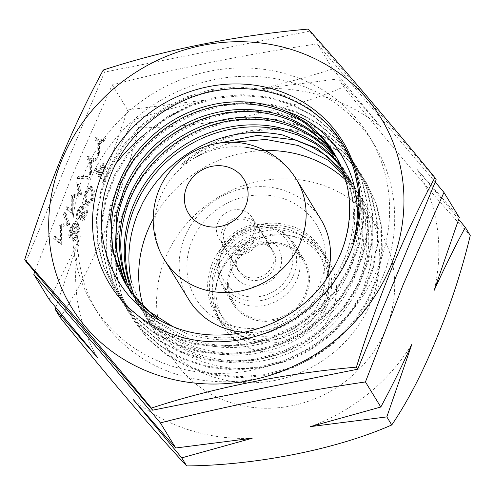 <?xml version="1.0" encoding="UTF-8"?>
<svg xmlns="http://www.w3.org/2000/svg" width="495" height="495" viewBox="0 0 495 495"><rect width="100%" height="100%" fill="white"/><g stroke="black" fill="none" stroke-linecap="round" stroke-linejoin="round"><path stroke-width="0.37" stroke-dasharray="2.48 1.86" d="M382.858 276.581A161.853 149.212 -31.4 0 0 374.282 144.59A161.853 149.212 -31.4 0 0 226.357 77.635A161.853 149.212 -31.4 0 0 89.527 181.43A161.853 149.212 -31.4 0 0 98.109 313.428A161.853 149.212 -31.4 0 0 246.027 380.383A161.853 149.212 -31.4 0 0 382.858 276.581M435.223 182.018L317.369 43.882C246.986 54.227 178.633 67.883 112.291 84.843L71.515 177.092L34.718 271.842M377.765 268.247A161.853 149.212 -31.4 0 0 369.19 136.255A161.853 149.212 -31.4 0 0 221.265 69.3A161.853 149.212 -31.4 0 0 84.435 173.101A161.853 149.212 -31.4 0 0 93.01 305.093A161.853 149.212 -31.4 0 0 240.935 372.048A161.853 149.212 -31.4 0 0 377.765 268.247M131.441 282.082L144.8 315.414L157.769 332.516L173.949 346.785C196.527 362.686 222.212 369.864 251.015 368.317C279.836 366.226 305.458 355.88 327.876 337.281C343.431 324.027 355.125 308.311 362.965 290.138L369.876 268.148C375.241 240.991 371.343 215.839 358.188 192.691L364.202 202.455A123.063 113.454 -31.4 0 0 345.677 179.933M143.179 306.089A123.063 113.454 -31.4 0 0 143.538 307.259M144.571 310.396A123.063 113.454 -31.4 0 0 154.211 330.833A123.063 113.454 -31.4 0 0 266.681 381.744A123.063 113.454 -31.4 0 0 370.724 302.816A123.063 113.454 -31.4 0 0 364.202 202.455M140.091 307.742L154.322 326.886L170.515 341.166C193.081 357.05 218.765 364.227 247.574 362.699C276.389 360.589 302.012 350.243 324.435 331.662C339.985 318.384 351.685 302.674 359.531 284.52L366.442 262.529C371.795 235.36 367.896 210.202 354.748 187.067L353.665 185.272M129.733 285.33L140.11 307.729L157.033 328.872L178.85 345.3C203.061 358.894 229.513 363.571 258.198 359.333C286.84 354.568 311.435 341.94 331.984 321.447C343.301 309.901 352.069 296.907 358.275 282.459C362.823 271.668 365.712 260.587 366.943 249.22L365.093 214.737L352.397 183.218L347.44 175.824M126.299 279.712L136.669 302.099L153.586 323.241L175.416 339.681C199.615 353.257 226.067 357.935 254.764 353.715C283.394 348.925 307.989 336.297 328.55 315.829C339.861 304.264 348.622 291.27 354.841 276.841C359.376 266.032 362.266 254.956 363.509 243.602L361.647 209.1L348.956 177.594L344.006 170.206M129.133 288.177L135.42 300.044L156.507 325.023L184.394 342.837C210.01 353.993 236.963 356.128 265.271 349.253C293.448 341.847 316.781 327.059 335.27 304.889C342.856 295.595 348.956 285.559 353.579 274.774C359.667 260.308 362.761 245.471 362.86 230.268L359.067 201.682L347.7 175.546L335.74 159.65M125.699 282.558L131.973 294.42L153.066 319.393L180.96 337.219C206.564 348.356 233.516 350.491 261.83 343.635C290.002 336.21 313.335 321.422 331.836 299.271C339.409 289.965 345.516 279.929 350.144 269.156C356.221 254.671 359.314 239.834 359.426 224.65L355.62 196.045L344.254 169.915L332.306 154.032M130.711 292.366L142.127 307.785L156.185 320.964L190.482 339.36C217.256 347.96 244.462 347.539 272.108 338.091C299.555 328.123 321.404 311.318 337.664 287.688L348.882 267.096C356.511 248.874 359.426 230.305 357.619 211.402L352.756 188.713L343.004 167.861L323.148 144.249M159.266 320.061L187.042 333.735C213.809 342.323 241.016 341.903 268.674 332.473C296.109 322.486 317.963 305.681 334.224 282.063L345.442 261.478C353.065 243.237 355.979 224.668 354.179 205.778L349.315 183.082L339.564 162.23M197.01 334.818C224.687 340.777 251.887 337.8 278.611 325.896C305.056 313.446 325.215 294.797 339.087 269.936L344.18 259.417C353.362 237.346 355.707 215.121 351.221 192.722L338.32 160.176L339.595 162.212M218.889 143.135L199.46 152.12L181.603 164.222L182.191 165.188L206.174 151.068L232.359 142.294M260.333 150.727A123.063 113.454 -31.4 0 0 153.141 219.019M328.166 276.334L335.647 264.311L340.746 253.793C349.916 231.71 352.261 209.484 347.781 187.104L334.874 154.545M221.246 254.331A41.883 38.616 -31.4 0 0 223.468 288.492A41.883 38.616 -31.4 0 0 261.75 305.823A41.883 38.616 -31.4 0 0 297.161 278.957A41.883 38.616 -31.4 0 0 294.94 244.796A41.883 38.616 -31.4 0 0 256.658 227.471A41.883 38.616 -31.4 0 0 221.246 254.331M230.522 269.497A41.883 38.616 -31.4 0 0 232.737 303.658A41.883 38.616 -31.4 0 0 271.019 320.983A41.883 38.616 -31.4 0 0 306.43 294.123A41.883 38.616 -31.4 0 0 304.208 259.962A41.883 38.616 -31.4 0 0 265.926 242.637A41.883 38.616 -31.4 0 0 230.522 269.497M212.169 263.544A62.135 57.284 -31.4 0 0 215.461 314.22A62.135 57.284 -31.4 0 0 272.25 339.923A62.135 57.284 -31.4 0 0 324.782 300.075A62.135 57.284 -31.4 0 0 321.49 249.4A62.135 57.284 -31.4 0 0 264.701 223.69A62.135 57.284 -31.4 0 0 212.169 263.544M219.335 275.263A62.135 57.284 -31.4 0 0 222.626 325.939A62.135 57.284 -31.4 0 0 279.415 351.648A62.135 57.284 -31.4 0 0 331.947 311.794A62.135 57.284 -31.4 0 0 328.655 261.119A62.135 57.284 -31.4 0 0 271.866 235.416A62.135 57.284 -31.4 0 0 219.335 275.263M385.797 329.262A121.56 112.068 -31.4 0 0 320.797 184.505A121.56 112.068 -31.4 0 0 165.485 257.796A121.56 112.068 -31.4 0 0 230.484 402.553A121.56 112.068 -31.4 0 0 385.797 329.262M60.099 317.375C76.007 293.999 90.876 265.332 104.699 231.375C118.794 197.932 130.092 163.43 138.594 127.865C207.844 127.326 289 111.103 343.672 86.903C389.188 143.661 439.275 202.436 470.25 235.447M95.417 167.997L94.545 170.088L99.804 178.695L104.519 167.322L103.981 166.438L100.139 175.719L98.517 173.071L102.36 163.796L101.822 162.911L97.979 172.186L95.417 167.997L96.89 168.473L96.024 170.571L94.545 170.088M112.291 84.843L127.636 109.94L204.095 100.207C179.493 106.097 156.018 112.631 133.675 119.809C122.958 139.652 112.582 160.628 102.545 182.742L127.636 109.94M133.675 119.809L138.594 127.865M49.141 299.444C59.858 279.607 70.228 258.631 80.264 236.517L55.756 307.475M91.724 187.556L90.189 186.083L85.623 191.095C83.537 197.548 83.383 201.651 85.152 203.414L86.743 205.004L91.148 200.141C93.27 193.619 93.462 189.424 91.724 187.556L93.196 188.032L91.662 186.559L87.095 191.571L85.623 191.095M78.835 218.679L82.455 220.591L86.421 211.012L85.883 210.134L82.591 218.072L80.685 217.064L81.929 214.483C83.754 209.701 84.193 206.316 83.253 204.324L82.622 203.767L78.024 209.435C76.416 213.611 75.927 216.798 76.558 218.982L77.43 216.884C77.102 215.238 77.498 213.011 78.618 210.196C80.19 206.681 81.452 205.437 82.405 206.452C83.018 208.011 82.628 210.524 81.236 213.982L78.835 218.679L82.455 220.591M83.927 221.067L87.893 211.489L87.355 210.61L84.063 218.549L82.164 217.546L83.401 214.96C85.227 210.177 85.672 206.792 84.725 204.8L84.1 204.243L79.497 209.911C77.888 214.094 77.399 217.274 78.037 219.458L78.903 217.361C78.575 215.721 78.971 213.487 80.091 210.672C81.669 207.158 82.931 205.914 83.878 206.929L81.96 206.05L83.878 206.929C84.496 208.494 84.107 211 82.708 214.459L81.236 213.982M76.886 229.049C77.226 230.466 76.849 232.483 75.766 235.094C74.751 237.458 73.805 238.646 72.938 238.652L72.066 240.749L73.675 241.275L72.066 240.749C73.266 241.244 74.677 239.667 76.292 236.004C77.888 231.969 78.377 228.95 77.752 226.951L79.225 227.434L77.752 226.951C77.263 226.234 76.527 226.555 75.543 227.91L76.137 224.643L75.785 221.723L75.296 221.296L70.742 227.019C68.984 231.481 68.428 234.921 69.065 237.346L69.931 235.249L69.962 232.229L71.292 227.867C72.716 224.476 73.904 223.097 74.869 223.746C75.308 225.912 74.689 228.913 73.006 232.749L73.545 233.628C74.801 230.422 75.914 228.9 76.886 229.049L78.359 229.531L76.886 229.049M74.479 233.225L75.017 234.104C76.273 230.905 77.387 229.377 78.359 229.531C78.699 230.942 78.321 232.959 77.239 235.571C76.224 237.934 75.277 239.122 74.411 239.135L73.545 241.226C74.739 241.727 76.15 240.143 77.771 236.486C79.367 232.446 79.85 229.426 79.225 227.434C78.736 226.716 78 227.032 77.016 228.387L77.616 225.126L77.257 222.199L76.768 221.772L72.214 227.502C70.457 231.957 69.9 235.397 70.538 237.823L71.41 235.725L71.441 232.712L72.771 228.344C74.188 224.953 75.382 223.579 76.341 224.223L74.553 223.474L76.341 224.223C76.787 226.388 76.162 229.389 74.479 233.225L73.006 232.749M94.737 139.021L97.237 143.111L96.896 155.108L97.886 152.708L98.171 142.876L102.966 140.45L103.962 138.049L98.103 141.013L95.603 136.929L94.737 139.021L96.209 139.497L98.709 143.587L97.237 143.111M86.804 158.171L89.304 162.261L88.964 174.259L89.954 171.858L90.239 162.026L95.034 159.6L96.03 157.2L90.17 160.17L87.671 156.08L86.804 158.171L88.277 158.654L90.777 162.744L89.304 162.261M77.133 178.503L87.318 178.782L88.228 176.573L78.049 176.3L77.133 178.503L78.606 178.986L88.791 179.258L87.318 178.782M71.441 210.61L66.726 206.638L65.854 208.748L72.388 214.267L72.19 197.276L80.611 194.417L76.638 182.711L75.766 184.814L78.625 193.242L71.348 195.476L71.156 195.946L71.441 210.61L72.92 211.087L68.199 207.114L66.726 206.638M59.171 240.236L54.456 236.263L53.584 238.373L60.118 243.893L59.92 226.902L68.341 224.043L64.369 212.336L63.496 214.44L66.355 222.868L59.078 225.101L58.88 225.572L59.171 240.236L60.644 240.712L55.929 236.74L54.456 236.263M317.369 43.882L332.714 68.972L381.057 127.104L338.747 78.847L262.288 88.58C286.89 82.69 310.365 76.15 332.714 68.972M338.747 78.847L343.672 86.903M458.704 219.365L416.982 169.259L459.292 217.522M80.264 236.517A185.433 170.954 -31.4 0 0 97.484 357.576M204.095 100.207A185.433 170.954 -31.4 0 0 178.212 111.759M169.111 116.925A185.433 170.954 -31.4 0 0 143.903 134.912M116.022 163.492A185.433 170.954 -31.4 0 0 102.545 182.742M381.057 127.104A185.433 170.954 -31.4 0 0 262.288 88.58M434.195 290.317A185.433 170.954 -31.4 0 0 416.982 169.259M310.371 426.634A185.433 170.954 -31.4 0 0 411.92 344.099M133.409 399.731A185.433 170.954 -31.4 0 0 252.178 438.261M26.025 261.638L104.519 72.128L309.598 31.166L436.175 179.71M308.323 29.081L309.598 31.166M103.245 70.043L104.519 72.128M344.025 146.174L342.187 143.049L327.412 123.861L308.812 108.083L287.075 96.352L262.981 89.255L237.513 86.953L211.662 89.49L186.423 96.902L162.799 108.919L141.638 124.981L123.781 144.509L110.02 166.827L100.807 191.045L96.426 216.21L97.175 241.393L103.065 265.611L113.732 287.972L128.768 307.599L147.72 323.705L169.804 335.746L194.139 343.338L219.842 346.104L245.922 343.895L271.396 336.94L295.305 325.5L316.664 309.913L334.707 290.843L348.814 269.088L358.374 245.433L362.959 220.795L362.519 196.138L357.105 172.409L346.785 150.56L331.996 131.423L313.409 115.675L291.679 104L267.603 96.933L242.173 94.625L216.358 97.162L191.157 104.581L167.558 116.566L146.409 132.586L128.564 152.07L114.809 174.351L105.553 198.52L101.129 223.647L101.846 248.799L107.663 272.999L118.243 295.373L133.248 315.061L152.2 331.223L174.283 343.338L198.631 350.986L224.371 353.776L250.495 351.592L276.012 344.656L299.958 333.215L321.342 317.592L339.421 298.504L353.548 276.717L363.089 253.019L367.655 228.337L367.21 203.649L361.746 179.895L351.345 158.047L336.544 138.947L317.963 123.249L296.227 111.629L272.17 104.6L246.77 102.298L220.987 104.847L195.822 112.285L172.248 124.257L151.117 140.24L133.304 159.712L119.549 181.962L110.274 206.087L105.831 231.184L106.53 256.305L112.297 280.492L122.809 302.86L137.808 322.591L156.754 338.797L178.831 350.961L203.185 358.652L228.944 361.443L255.098 359.283L280.646 352.372L304.611 340.919L326.019 325.277L344.13 306.182L358.269 284.377L367.791 260.648L372.351 235.942L371.9 211.223L366.399 187.457L355.954 165.608L341.148 146.526L322.554 130.841L300.799 119.27L276.742 112.26L251.349 109.97L225.572 112.544L200.426 120.019L176.851 131.986L155.739 147.974L137.957 167.458L124.22 189.715L114.939 213.834L110.515 238.918L111.245 264.033L117.006 288.214L127.512 310.582L142.529 330.289L161.475 346.481L183.54 358.658L207.888 366.337L233.646 369.109L259.795 366.968L285.343 360.069L309.295 348.598L330.697 332.968L348.814 313.886L362.959 292.087L372.463 268.358L377.042 243.658L376.615 218.951L371.108 195.191L360.669 173.343L345.875 154.23L327.282 138.532L305.502 126.968L281.426 119.945L256.02 117.643L230.231 120.236L205.066 127.729L181.479 139.708L160.355 155.708L142.597 175.236L128.861 197.511L119.586 221.649L115.199 246.758L115.978 271.879L121.758 296.072L132.301 318.44L147.343 338.079L166.289 354.234L188.323 366.393L212.652 374.034L238.38 376.782L264.497 374.647L290.008 367.773L313.923 356.307L335.313 340.709L353.436 321.682L367.581 299.927L377.091 276.235L381.725 251.571L381.354 226.896L375.891 203.154L365.527 181.306L353.226 164.767L338.085 150.635L320.463 139.361L300.88 131.255C258.155 122.444 212.095 136.193 181.603 164.222M300.88 131.255L301.461 132.215C258.743 123.404 212.683 137.152 182.191 165.188M352.626 243.893L358.454 218.109L358.702 192.134L353.449 167.062L342.788 144.002L328.006 124.82L309.4 109.042L287.663 97.317L263.569 90.214L238.101 87.912L212.25 90.449L187.011 97.862L163.381 109.884L142.226 125.947L124.369 145.468L110.608 167.793L101.395 192.004L97.014 217.169L97.763 242.352L103.653 266.57L114.32 288.938L129.356 308.564L148.308 324.671L170.391 336.705L194.727 344.297L220.424 347.063L246.51 344.854L271.984 337.899L295.886 326.465L317.252 310.872L335.294 291.803L349.402 270.047L358.962 246.392L363.54 221.754L363.107 197.097L357.693 173.368L347.372 151.519L332.584 132.382L313.997 116.641L292.267 104.959L268.191 97.892L242.76 95.584L216.946 98.121L191.744 105.54L168.145 117.525L146.996 133.545L129.152 153.029L115.391 175.317L106.14 199.479L101.716 224.606L102.434 249.758L108.25 273.958L118.831 296.332L133.836 316.027L152.788 332.188L174.871 344.297L199.219 351.945L224.959 354.736L251.076 352.551L276.6 345.621L300.545 334.175L321.929 318.557L340.009 299.463L354.135 277.676L363.677 253.978L368.243 229.303L367.797 204.608L362.328 180.854L351.933 159.006L337.132 139.906L318.551 124.208L296.814 112.588L272.757 105.559L247.358 103.263L221.574 105.806L196.41 113.244L172.829 125.216L151.705 141.199L133.885 160.671L120.136 182.921L110.861 207.052L106.413 232.143L107.118 257.264L112.885 281.451L123.397 303.825L138.396 323.551L157.342 339.756L179.419 351.92L203.773 359.611L229.531 362.402L255.686 360.242L281.234 353.337L305.198 341.878L326.607 326.242L344.718 307.141L358.856 285.337L368.379 261.608L372.939 236.901L372.488 212.188L366.987 188.422L356.536 166.567L341.736 147.485L323.142 131.806L301.387 120.229L277.33 113.219L251.93 110.93L226.159 113.51L201.013 120.978L177.439 132.951L156.321 148.933L138.544 168.424L124.808 190.674L115.527 214.793L111.103 239.877L111.833 264.992L117.593 289.173L128.1 311.541L143.111 331.248L162.063 347.44L184.128 359.618L208.475 367.302L234.234 370.074L260.382 367.927L285.931 361.028L309.882 349.563L331.285 333.927L349.402 314.845L363.547 293.046L373.051 269.317L377.629 244.623L377.202 219.91L371.696 196.15L361.257 174.302L346.463 155.189L327.869 139.491L306.089 127.927L282.014 120.904L256.608 118.602L230.819 121.201L205.654 128.688L182.067 140.667L160.943 156.667L143.179 176.195L129.449 198.47L120.174 222.608L115.787 247.717L116.566 272.838L122.345 297.037L132.889 319.399L147.931 339.044L166.877 355.2L188.911 367.352L213.24 375L238.967 377.741L265.085 375.612L290.596 368.738L314.511 357.272L335.895 341.674L354.018 322.641L368.162 300.886L377.679 277.194L382.307 252.537L381.942 227.855L376.478 204.119L366.114 182.265L353.814 165.726L338.673 151.594L321.051 140.32L301.461 132.215M96.024 170.571L101.283 179.171L99.804 178.695M101.283 179.171L105.992 167.799L104.519 167.322M105.992 167.799L105.454 166.92L103.981 166.438M105.454 166.92L101.611 176.195L100.139 175.719M101.611 176.195L99.99 173.547L98.517 173.071M99.99 173.547L103.832 164.272L102.36 163.796M103.832 164.272L103.294 163.387L101.822 162.911M103.294 163.387L99.452 172.668L97.979 172.186M99.452 172.668L96.89 168.473M87.095 191.571C85.01 198.025 84.855 202.133 86.625 203.897L85.152 203.414M86.625 203.897L88.215 205.481L92.627 200.617L91.148 200.141M92.627 200.617C94.749 194.102 94.935 189.907 93.196 188.032M92.33 190.129C93.71 191.497 93.642 194.671 92.113 199.664L88.871 203.204L87.497 201.805C86.062 200.543 86.118 197.406 87.665 192.382C88.76 189.95 89.756 188.768 90.641 188.855L89.168 188.372L90.857 189.653C92.237 191.021 92.163 194.195 90.641 199.188L87.398 202.727L86.025 201.323C84.589 200.067 84.645 196.93 86.192 191.905C87.287 189.467 88.277 188.292 89.168 188.372L92.33 190.129L90.857 189.653M92.113 199.664L90.641 199.188M87.665 192.382L86.192 191.905M87.893 211.489L86.421 211.012M87.355 210.61L85.883 210.134M84.063 218.549L82.591 218.072M82.164 217.546L80.685 217.064M83.401 214.96L81.929 214.483M84.725 204.8L83.253 204.324M79.497 209.911L78.024 209.435M78.037 219.458L76.558 218.982M78.903 217.361L77.43 216.884M80.091 210.672L78.618 210.196M82.708 214.459L80.308 219.161M77.239 235.571L75.766 235.094M74.411 239.135L72.938 238.652M77.771 236.486L76.292 236.004M77.016 228.387L75.543 227.91M77.616 225.126L76.137 224.643M77.257 222.199L75.785 221.723M72.214 227.502L70.742 227.019M70.538 237.823L69.065 237.346M71.41 235.725L69.931 235.249M71.441 232.712L69.962 232.229M72.771 228.344L71.292 227.867M75.017 234.104L73.545 233.628M98.709 143.587L98.369 155.585L96.896 155.108M98.369 155.585L99.365 153.184L97.886 152.708M99.365 153.184L99.644 143.352L98.171 142.876M99.644 143.352L104.439 140.927L102.966 140.45M104.439 140.927L105.435 138.526L103.962 138.049M105.435 138.526L99.575 141.496L98.103 141.013M99.575 141.496L97.076 137.406L95.603 136.929M97.076 137.406L96.209 139.497M90.777 162.744L90.436 174.735L88.964 174.259M90.436 174.735L91.427 172.334L89.954 171.858M91.427 172.334L91.711 162.508L90.239 162.026M91.711 162.508L96.506 160.077L95.034 159.6M96.506 160.077L97.503 157.676L96.03 157.2M97.503 157.676L91.643 160.646L90.17 160.17M91.643 160.646L89.143 156.556L87.671 156.08M89.143 156.556L88.277 158.654M88.791 179.258L89.7 177.049L88.228 176.573M89.7 177.049L79.522 176.777L78.049 176.3M79.522 176.777L78.606 178.986M68.199 207.114L67.326 209.224L65.854 208.748M67.326 209.224L73.86 214.743L72.388 214.267M73.86 214.743L73.99 214.446L72.511 213.97M73.99 214.446L73.662 197.753L72.19 197.276M73.662 197.753L81.96 195.197L80.487 194.721M81.96 195.197L82.09 194.894L80.611 194.417M82.09 194.894L78.111 183.187L76.638 182.711M78.111 183.187L77.239 185.291L75.766 184.814M77.239 185.291L80.097 193.718L78.625 193.242M80.097 193.718L72.827 195.952L71.348 195.476M72.827 195.952L72.629 196.428L71.156 195.946M72.629 196.428L72.92 211.087M55.929 236.74L55.056 238.85L53.584 238.373M55.056 238.85L61.59 244.369L60.118 243.893M61.59 244.369L61.714 244.072L60.242 243.596M61.714 244.072L61.392 227.378L59.92 226.902M61.392 227.378L69.69 224.823L68.217 224.346M69.69 224.823L69.814 224.52L68.341 224.043M69.814 224.52L65.841 212.813L64.369 212.336M65.841 212.813L64.969 214.917L63.496 214.44M64.969 214.917L67.827 223.344L66.355 222.868M67.827 223.344L60.551 225.578L59.078 225.101M60.551 225.578L60.359 226.054L58.88 225.572M60.359 226.054L60.644 240.712M224.637 229.915A16.675 15.37 148.6 0 1 245.941 219.86A16.675 15.37 148.6 0 1 254.851 239.716A16.675 15.37 148.6 0 1 233.553 249.771A16.675 15.37 148.6 0 1 224.637 229.915M222.348 230.033A19.924 18.371 148.6 0 1 239.19 217.256A19.924 18.371 148.6 0 1 257.4 225.497A19.924 18.371 148.6 0 1 258.458 241.746A19.924 18.371 148.6 0 1 241.616 254.529A19.924 18.371 148.6 0 1 223.4 246.281A19.924 18.371 148.6 0 1 222.348 230.033M238.126 255.841A19.924 18.371 148.6 0 1 254.968 243.064A19.924 18.371 148.6 0 1 273.184 251.305A19.924 18.371 148.6 0 1 274.236 267.554A19.924 18.371 148.6 0 1 257.394 280.337A19.924 18.371 148.6 0 1 239.178 272.095A19.924 18.371 148.6 0 1 238.126 255.841M222.28 250.699A37.41 34.489 148.6 0 1 270.078 228.146A37.41 34.489 148.6 0 1 290.082 272.696A37.41 34.489 148.6 0 1 242.284 295.255A37.41 34.489 148.6 0 1 222.28 250.699M219.99 250.823A40.664 37.49 148.6 0 1 254.368 224.742A40.664 37.49 148.6 0 1 291.536 241.56A40.664 37.49 148.6 0 1 293.69 274.725A40.664 37.49 148.6 0 1 259.312 300.805A40.664 37.49 148.6 0 1 222.144 283.988A40.664 37.49 148.6 0 1 219.99 250.823M231.623 269.855A40.664 37.49 148.6 0 1 266.001 243.775A40.664 37.49 148.6 0 1 303.169 260.599A40.664 37.49 148.6 0 1 305.322 293.764A40.664 37.49 148.6 0 1 270.944 319.844A40.664 37.49 148.6 0 1 233.776 303.02A40.664 37.49 148.6 0 1 231.623 269.855M216.148 264.837A57.748 53.237 148.6 0 1 289.928 230.02A57.748 53.237 148.6 0 1 320.803 298.782A57.748 53.237 148.6 0 1 247.024 333.599A57.748 53.237 148.6 0 1 216.148 264.837M213.859 264.955A60.996 56.232 148.6 0 1 265.425 225.831A60.996 56.232 148.6 0 1 321.175 251.064A60.996 56.232 148.6 0 1 324.411 300.812A60.996 56.232 148.6 0 1 272.838 339.935A60.996 56.232 148.6 0 1 217.088 314.702A60.996 56.232 148.6 0 1 213.859 264.955M216.686 269.577A60.996 56.232 148.6 0 1 268.253 230.46A60.996 56.232 148.6 0 1 324.002 255.692A60.996 56.232 148.6 0 1 327.232 305.44A60.996 56.232 148.6 0 1 275.666 344.557A60.996 56.232 148.6 0 1 219.916 319.325A60.996 56.232 148.6 0 1 216.686 269.577M220.287 271.606A57.748 53.237 148.6 0 1 294.067 236.796A57.748 53.237 148.6 0 1 324.943 305.557A57.748 53.237 148.6 0 1 251.163 340.374A57.748 53.237 148.6 0 1 220.287 271.606M265.846 238.355A26.025 23.995 148.6 0 1 279.768 269.348A26.025 23.995 148.6 0 1 246.51 285.04A26.025 23.995 148.6 0 1 232.594 254.046A26.025 23.995 148.6 0 1 265.846 238.355M262.164 241.993A19.602 18.067 148.6 0 1 271.606 249.35A19.602 18.067 148.6 0 1 269.274 270.784A19.602 18.067 148.6 0 1 247.599 277.157A19.602 18.067 148.6 0 1 238.157 269.8A19.602 18.067 148.6 0 1 240.49 248.366A19.602 18.067 148.6 0 1 262.164 241.993M242.952 210.567A19.602 18.067 148.6 0 1 252.394 217.924A19.602 18.067 148.6 0 1 250.062 239.357A19.602 18.067 148.6 0 1 228.387 245.724A19.602 18.067 148.6 0 1 218.945 238.373A19.602 18.067 148.6 0 1 221.277 216.94A19.602 18.067 148.6 0 1 242.952 210.567M188.942 299.852A77.263 71.231 148.6 0 1 198.142 215.362A77.263 71.231 148.6 0 1 283.567 190.253A77.263 71.231 148.6 0 1 320.785 219.248M229.897 325.159A70.76 65.235 148.6 0 1 192.06 240.898A70.76 65.235 148.6 0 1 282.466 198.241A70.76 65.235 148.6 0 1 320.302 282.497A70.76 65.235 148.6 0 1 229.897 325.159M325.92 279.613A77.263 71.231 148.6 0 1 244.499 332.318M87.497 201.805L86.025 201.323M164.544 259.937A77.263 71.231 148.6 0 1 169.469 180.836A77.263 71.231 148.6 0 1 246.176 147.399M259.17 150.344A77.263 71.231 148.6 0 1 296.387 179.332M374.282 144.59L369.19 136.255M154.211 330.833L144.787 315.426M353.69 185.26L352.428 183.2M348.987 177.575L347.731 175.521M344.291 169.89L343.041 167.842M334.898 154.527L334.069 153.172M232.737 303.658L223.468 288.492M222.626 325.939L215.461 314.22M328.655 261.119L321.49 249.4M304.208 259.962L294.94 244.796M98.109 313.428L93.01 305.093M342.757 144.02L342.169 143.061M114.277 288.962L113.689 288.003M347.329 151.544L346.748 150.585M118.788 296.363L118.2 295.397M351.908 159.019L351.32 158.06M123.385 303.831L122.797 302.872M356.549 166.561L355.961 165.602M128.125 311.522L127.537 310.563M361.3 174.277L360.719 173.312M132.938 319.368L132.357 318.409M366.176 182.228L365.588 181.269M86.743 205.004L88.215 205.481M90.189 186.083L91.662 186.559M87.398 202.727L88.871 203.204M82.622 203.767L84.1 204.243M75.296 221.296L76.768 221.772M257.4 225.497L273.184 251.305M291.536 241.56L303.169 260.599M321.175 251.064L324.002 255.692M217.088 314.702L219.916 319.325M222.144 283.988L233.776 303.02M223.4 246.281L239.178 272.095M252.394 217.924L271.606 249.35M218.945 238.373L238.157 269.8"/><path stroke-width="0.74" d="M34.718 271.842L33.796 274.354C73.965 320.562 116.158 370.074 160.374 422.897C226.71 405.937 295.07 392.281 365.452 381.936L403.165 284.668L443.947 192.425L435.223 182.018M328.197 276.358A123.063 113.454 -31.4 0 0 340.591 253.539A123.063 113.454 -31.4 0 0 334.069 153.172A123.063 113.454 -31.4 0 0 285.615 111.121C264.163 102.081 241.381 99.606 217.268 103.703C189.01 109.079 164.755 122.271 144.503 143.272C133.365 155.133 124.814 168.455 118.837 183.237C114.444 194.287 111.691 205.598 110.564 217.187L112.909 252.401L126.039 284.675L131.095 292.267L149.255 311.504L171.765 325.914M102.515 172.712A136.639 125.965 -31.4 0 0 175.577 335.418A136.639 125.965 -31.4 0 0 350.151 253.044A136.639 125.965 -31.4 0 0 277.095 90.338A136.639 125.965 -31.4 0 0 102.515 172.712M285.615 111.134C340.152 128.248 369.381 188.762 352.626 243.893C363.311 209.657 360.669 177.476 344.681 147.349L344.025 146.174C320.84 105.942 271.724 83.055 222.589 89.762C173.337 95.461 127.203 130.828 109.958 176.907C86.755 233.213 112.278 300.236 167.069 324.002C220.38 350.002 294.915 328.47 328.166 276.334M344.675 172.266L317.239 148.438L282.565 134.956C255.216 129.542 228.362 133.075 201.997 145.561C175.861 158.573 156.043 177.785 142.548 203.191L137.622 213.958C128.669 236.523 126.609 259.231 131.441 282.082M153.141 219.019A123.063 113.454 -31.4 0 0 147.689 230.472A123.063 113.454 -31.4 0 0 143.179 306.089M143.538 307.259A123.063 113.454 -31.4 0 0 144.571 310.396M343.27 169.228L330.456 155.226L315.222 143.68L297.928 134.987L279.131 129.337C251.769 123.899 224.909 127.432 198.563 139.943C172.415 152.93 152.596 172.142 139.114 197.573L134.182 208.346C125.223 230.887 123.162 253.595 128.007 276.464L133.427 293.95M335.74 159.65C317.45 140.19 294.352 128.799 266.459 125.476C238.472 122.729 211.891 128.78 186.702 143.637C161.809 158.982 143.878 179.864 132.907 206.273C122.488 232.879 121.43 259.231 129.733 285.33M323.148 144.249C302.798 126.788 278.462 117.736 250.136 117.098C221.785 117.061 195.723 125.582 171.957 142.659C152.021 157.484 137.443 176.133 128.23 198.6L124.338 209.707C116.591 236.987 118.187 263.148 129.133 288.177M332.306 154.032C314.003 134.553 290.905 123.162 263.024 119.858C235.026 117.092 208.438 123.144 183.268 138.018C158.363 153.345 140.431 174.221 129.473 200.654C119.041 227.242 117.983 253.595 126.299 279.712M336.959 158.208L319.708 138.631C299.351 121.151 275.016 112.099 246.696 111.48C218.338 111.425 192.277 119.945 168.523 137.041C148.574 151.847 133.996 170.497 124.796 192.982L120.904 204.082C113.145 231.351 114.741 257.511 125.699 282.558M129.603 290.522L130.711 292.366M336.383 157.15L324.355 142.251L309.734 129.696C287.527 114.401 262.177 107.786 233.696 109.841C205.258 112.526 179.976 123.428 157.862 142.56C142.535 156.21 131.095 172.328 123.533 190.922L116.882 213.376L115.36 246.491L123.434 278.091M334.874 154.545L322.158 137.926L306.3 124.072C284.081 108.77 258.737 102.149 230.262 104.222C201.812 106.889 176.529 117.791 154.421 136.936C139.089 150.573 127.648 166.691 120.093 185.297L113.448 207.758C108.436 235.447 112.674 261.162 126.169 284.903L141.397 305.093L159.266 320.061M350.602 180.588L326.465 155.783L311.454 146.613L294.958 139.912L257.363 135.383L218.889 143.135M232.359 142.294L265.821 139.448L298.343 145.524L328.544 160.429L352.143 183.565M345.677 179.933A123.063 113.454 -31.4 0 0 260.333 150.727M443.947 192.425L459.292 217.522L434.195 290.317C444.306 268.067 454.682 247.092 465.325 227.391L470.25 235.447C461.767 270.963 450.462 305.464 436.355 338.957C422.551 372.877 407.682 401.544 391.755 424.957C336.99 449.188 255.822 465.387 186.677 465.919C155.647 432.853 105.546 374.047 60.099 317.375L55.174 309.319L97.484 357.576L49.141 299.444L33.796 274.354M390.685 266.192A181.368 167.205 -31.4 0 0 293.708 50.218A181.368 167.205 -31.4 0 0 61.98 159.563A181.368 167.205 -31.4 0 0 158.957 375.538A181.368 167.205 -31.4 0 0 390.685 266.192M392.349 266.978C405.9 234.649 420.088 204.868 434.901 177.625C388.476 121.139 346.283 71.62 308.323 29.081C237.742 35.232 165.491 49.636 103.245 70.043C88.432 97.286 74.25 127.073 60.693 159.396C47.483 191.621 35.504 225.008 24.75 259.553C61.312 300.459 105.881 352.756 151.328 408.097C213.252 387.783 285.466 373.329 356.406 367.135C367.16 332.591 379.139 299.203 392.349 266.978M55.756 307.475L55.174 309.319M465.325 227.391L458.704 219.365M365.452 381.936L380.791 407.026L310.371 426.634L386.83 416.901L411.92 344.099C401.816 366.356 391.44 387.331 380.791 407.026M386.83 416.901L391.755 424.957M160.374 422.897L175.719 447.994L133.409 399.731L181.752 457.863L252.178 438.261L175.719 447.994M181.752 457.863L186.677 465.919M178.212 111.759A185.433 170.954 -31.4 0 0 169.111 116.925M143.903 134.912A185.433 170.954 -31.4 0 0 116.022 163.492M434.901 177.625L436.175 179.71L357.681 369.221L152.602 410.182L26.025 261.638L24.75 259.553M151.328 408.097L152.602 410.182M356.406 367.135L357.681 369.221M204.157 225.547A32.534 29.991 148.6 0 1 186.763 186.807A32.534 29.991 148.6 0 1 228.325 167.192A32.534 29.991 148.6 0 1 245.724 205.932A32.534 29.991 148.6 0 1 204.157 225.547M244.499 332.318A77.263 71.231 148.6 0 1 226.166 328.841A77.263 71.231 148.6 0 1 188.942 299.852L164.544 259.937A77.263 71.231 148.6 0 0 164.897 260.506A77.263 71.231 148.6 0 0 201.762 288.931A77.263 71.231 148.6 0 0 286.958 264.095A77.263 71.231 148.6 0 0 296.734 179.908A77.263 71.231 148.6 0 0 296.387 179.332L320.785 219.248A77.263 71.231 148.6 0 1 325.92 279.613M246.176 147.399A77.263 71.231 148.6 0 1 259.17 150.344M136.651 302.111L135.395 300.063M131.955 294.432L130.699 292.378M127.258 286.754L126.002 284.699M296.734 179.908C286.661 163.48 272.498 152.188 254.244 146.037C223.926 135.741 188.088 146.941 169.024 172.606C149.614 197.282 147.844 234.042 164.897 260.506"/></g></svg>
